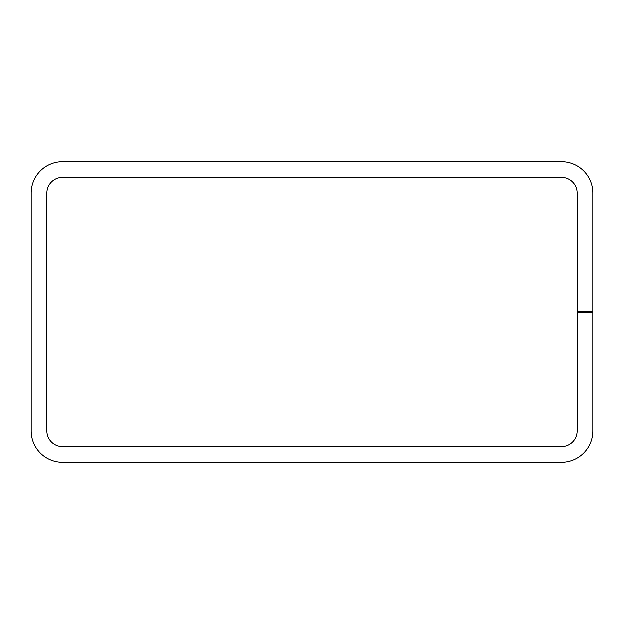 <?xml version="1.0" encoding="UTF-8"?>
<svg xmlns="http://www.w3.org/2000/svg" width="624" height="624" viewBox="0 0 624 624"><rect width="100%" height="100%" fill="white"/><g stroke="black" fill="none" stroke-linecap="round" stroke-linejoin="round"><path stroke-width="0.47" stroke-dasharray="3.12 2.34" d="M592.8 193.151A31.348 31.348 0 0 0 561.452 161.803L62.548 161.803A31.348 31.348 0 0 0 31.2 193.151L31.2 430.849A31.348 31.348 0 0 0 62.548 462.197L561.452 462.197A31.348 31.348 0 0 0 592.8 430.849L592.8 312.523L577.13 312.523L577.13 430.849A15.67 15.67 0 0 1 561.452 446.527L62.548 446.527A15.67 15.67 0 0 1 46.87 430.849L46.87 193.151A15.67 15.67 0 0 1 62.548 177.473L561.452 177.473A15.67 15.67 0 0 1 577.13 193.151L577.13 311.477L592.8 311.477L592.8 193.151"/><path stroke-width="0.94" d="M561.452 161.803A31.348 31.348 0 0 1 592.8 193.151L592.8 311.477L577.13 311.477L577.13 193.151A15.67 15.67 0 0 0 561.452 177.473L62.548 177.473A15.67 15.67 0 0 0 46.87 193.151L46.87 430.849A15.67 15.67 0 0 0 62.548 446.527L561.452 446.527A15.67 15.67 0 0 0 577.13 430.849L577.13 312.523L592.8 312.523L592.8 430.849A31.348 31.348 0 0 1 561.452 462.197L62.548 462.197A31.348 31.348 0 0 1 31.2 430.849L31.2 193.151A31.348 31.348 0 0 1 62.548 161.803L561.452 161.803"/></g></svg>
